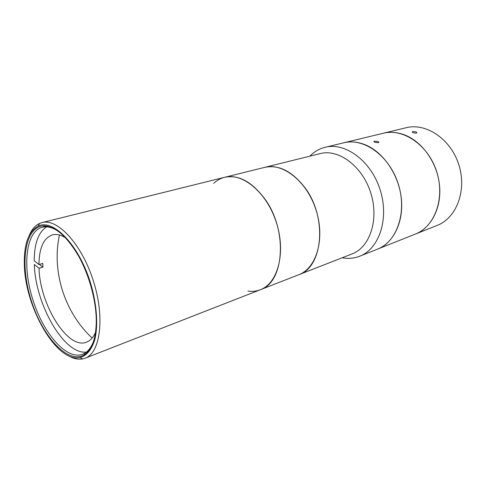 <?xml version="1.0" encoding="UTF-8"?>
<svg xmlns="http://www.w3.org/2000/svg" width="486" height="486" viewBox="0 0 486 486"><rect width="100%" height="100%" fill="white"/><g stroke="black" fill="none" stroke-linecap="round" stroke-linejoin="round"><path stroke-width="0.73" d="M309.849 156.17L311.247 154.809C315.299 151.091 319.934 148.582 325.152 147.288L406.096 127.739C426.101 122.563 450.771 138.996 458.833 164.754C467.119 190.433 456.469 218.099 437.145 225.425L415.323 234.1C431.264 227.885 441.835 207.65 439.508 185.142C437.242 162.646 422.188 141.475 404.395 134.841C397.129 132.156 390.088 131.627 383.266 133.249C403.35 128.037 428.373 145.15 436.714 171.783C445.285 198.343 434.727 226.762 415.323 234.1L377.543 249.13C393.538 242.909 403.963 221.823 401.29 198.1C398.678 174.389 383.126 151.899 365.071 144.713C357.696 141.803 350.588 141.165 343.748 142.799C363.874 137.538 389.444 155.836 398.277 184C407.329 212.096 397.019 241.797 377.543 249.13L359.768 256.195C354.762 258.151 349.531 258.783 344.076 258.084L342.15 257.78M415.98 131.937L416.933 132.593C416.617 133.286 415.354 133.304 413.124 132.654L412.171 132.052C412.468 131.414 413.738 131.372 415.98 131.937M213.652 183.398C216.853 180.379 220.504 178.35 224.599 177.311L264.67 167.372C282.937 162.427 307.109 181.503 316.088 210.128C325.286 238.681 316.562 268.211 298.793 274.718L352.083 253.905C370.01 247.289 379.28 219.338 370.715 192.76C362.362 166.121 338.657 148.655 320.201 153.6L264.67 167.372C278.776 164.481 292.195 171.248 304.929 187.669C327.594 217.424 322.904 267.373 298.793 274.718L260.338 289.741C277.877 283.362 286.096 252.726 276.443 222.728C267.002 192.663 242.605 172.396 224.599 177.311C238.529 174.48 251.979 181.74 264.943 199.09C288.04 230.552 284.176 282.645 260.338 289.741C256.395 291.26 252.246 291.709 247.884 291.096M325.152 147.288C345.267 142.015 371.061 160.884 380.119 189.771C389.401 218.591 379.238 248.887 359.768 256.195M24.343 264.196C23.911 244.087 28.528 231.385 38.181 226.081C53.029 218.67 78.337 244.209 90.208 281.929C96.665 302.991 98.33 324.265 94.94 338.991C91.969 349.385 86.702 355.746 79.977 357.562C56.68 363.078 24.768 306.982 24.343 264.196M67.463 355.223C72.833 358.54 77.888 359.774 82.62 358.923L85.141 358.188C100.408 352.872 105.122 317.595 93.367 280.926C81.794 244.203 57.573 218.117 42.039 222.588L39.554 223.451C35.199 225.486 31.784 229.41 29.318 235.218M96.271 322.437C96.55 302.049 89.57 275.726 78.586 256.079C66.533 235.783 54.718 225.711 43.145 225.856C24.306 227.369 19.707 264.834 31.311 300.652C42.519 336.591 67.9 364.53 84.157 354.883C91.726 350.078 95.766 339.264 96.271 322.437M93.64 341.014C91.514 346.84 88.58 350.898 84.831 353.182L82.614 354.27C66.546 360.339 43.467 333.639 32.963 300.123C22.186 266.705 25.612 231.573 42.233 227.248L44.676 226.859C49.056 226.561 53.794 228.177 58.891 231.707M46.328 225.954L45.775 226.355M86.393 352.089C64.14 354.938 35.308 304.333 34.342 264.499L39.032 268.242L42.871 267.13L39.427 264.402M42.871 267.13L42.798 263.436L38.953 264.536L34.245 260.812C34.275 243.614 38.388 232.296 46.583 226.847M38.953 264.536C39.166 247.884 43.661 238 52.427 234.884C56.364 233.869 60.72 234.817 65.495 237.727M95.554 332.284C93.33 337.424 90.323 340.71 86.526 342.15C67.858 350.127 39.809 304.558 39.032 268.242M374.414 141.153L377.962 141.481L378.867 142.125L378.333 142.708L374.791 142.276L373.886 141.681L374.414 141.153M342.776 257.537L344.076 258.084M310.499 156.006L311.247 154.809M79.977 357.562L82.62 358.923M38.181 226.081L39.554 223.451M85.141 358.188L260.338 289.741M42.039 222.588L224.599 177.311M44.676 226.859L43.145 225.856M84.831 353.182L84.157 354.883M44.426 226.695L46.978 226.051M59.383 235.005L58.186 242.052C53.199 276.777 66.515 314.314 92.133 338.037M378.867 142.125L378.807 142.477"/></g></svg>
